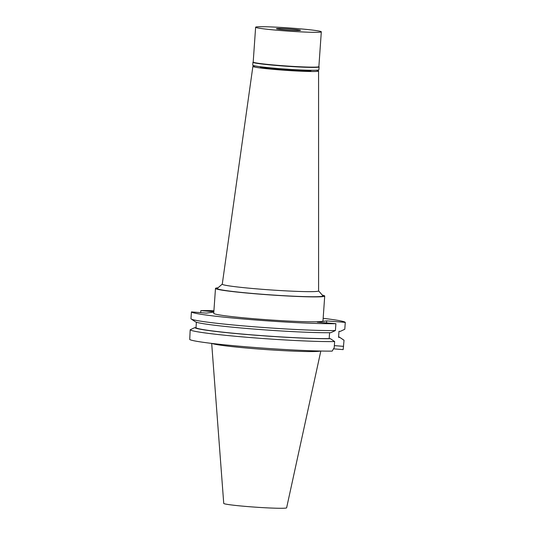 <?xml version="1.0" encoding="UTF-8"?>
<svg xmlns="http://www.w3.org/2000/svg" width="535" height="535" viewBox="0 0 535 535"><rect width="100%" height="100%" fill="white"/><g stroke="black" fill="none" stroke-linecap="round" stroke-linejoin="round"><path stroke-width="0.8" d="M211.686 343.396L223.737 503.408A31.525 1.538 4 0 0 247.892 506.591A31.525 1.538 4 0 0 286.626 507.809L320.826 351.027M212.047 343.443A54.751 2.675 4 0 0 253.623 348.633A54.751 2.675 4 0 0 320.465 351.02M190.186 329.787L189.724 339.511A77.147 3.772 4 0 0 248.614 346.994A77.147 3.772 4 0 0 332.181 351.114L334.214 347.65L334.642 341.557A77.147 3.772 -176 0 1 249.277 337.465A77.147 3.772 -176 0 1 190.186 329.787L194.76 327.641L196.004 327.741L196.392 322.224M333.539 348.833L343.162 349.616L344.025 340.273L339.805 337.411L338.561 337.304L338.983 331.305L340.227 331.412L344.794 329.259L345.276 322.391L326.704 320.88L326.564 322.913M213.826 312.099L206.343 313.122L191.436 311.905A77.147 3.772 -176 0 0 250.527 319.582A77.147 3.772 -176 0 0 335.893 323.675L317.322 322.157L326.704 320.88M213.86 311.691L200.826 310.628A77.147 3.772 -176 0 1 213.926 310.681M323.16 318.318A77.147 3.772 -176 0 1 345.276 322.391M215.485 288.418L213.739 313.329A54.751 2.675 4 0 0 255.703 318.873A54.751 2.675 4 0 0 322.973 320.967L324.718 296.056A54.751 2.675 -176 0 1 257.449 293.962A54.751 2.675 -176 0 1 215.485 288.418A54.751 2.675 -176 0 1 218.039 287.797M335.893 323.675L335.412 330.536L330.837 332.69A72.787 3.558 4 0 1 252.025 328.911A72.787 3.558 4 0 1 195.335 321.769L191.176 318.974A77.147 3.772 4 0 0 251.878 326.597A77.147 3.772 4 0 0 335.412 330.536M329.587 332.71L329.172 338.588L330.416 338.688L334.642 341.557M191.176 318.974A77.147 3.772 4 0 1 190.962 318.773L191.436 311.905M196.004 327.741A71.556 3.498 4 0 0 250.748 334.776A71.556 3.498 4 0 0 329.172 338.588M330.416 338.688A72.787 3.558 -176 0 1 250.46 334.816A72.787 3.558 -176 0 1 194.76 327.641M338.595 336.829A72.787 3.558 -176 0 1 339.651 337.284L343.811 340.073A77.147 3.772 -176 0 1 344.025 340.273M343.604 346.366L334.355 345.617M200.826 310.628L200.685 312.661M322.271 295.086A54.751 2.675 -176 0 1 324.718 296.056M222.272 284.118L217.317 288.418A52.978 2.588 4 0 0 257.857 293.909A52.978 2.588 4 0 0 322.899 295.801L318.586 290.859M252.888 66.42L222.266 284.172A48.277 2.361 4 0 0 259.268 289.074A48.277 2.361 -176 0 0 318.586 290.913L318.572 71.015A32.923 1.605 -176 0 1 278.12 69.757A32.923 1.605 -176 0 1 252.888 66.42A32.923 1.605 -176 0 1 255.402 65.986M316.145 70.232A32.923 1.605 -176 0 1 318.572 71.015M260.331 66.728L260.318 66.942A25.473 1.244 4 0 0 279.845 69.523A25.473 1.244 4 0 0 311.143 70.5L311.156 70.286M318.88 66.607L319.061 66.815A33.157 1.618 -176 0 1 319.094 66.895A33.157 1.618 -176 0 1 278.354 65.624A33.157 1.618 -176 0 1 252.941 62.267A33.157 1.618 -176 0 1 252.988 62.194L253.195 62.013M255.63 27.218L253.195 62.053A32.923 1.605 4 0 0 278.427 65.384A32.923 1.605 4 0 0 318.873 66.641L321.314 31.812A32.923 1.605 -176 0 1 280.862 30.555A32.923 1.605 -176 0 1 255.63 27.218A32.923 1.605 -176 0 1 296.082 28.475A32.923 1.605 -176 0 1 321.314 31.812M252.941 62.267L252.741 65.156A33.157 1.618 4 0 0 278.153 68.513A33.157 1.618 4 0 0 318.893 69.784L319.094 66.895M285.683 29.893A12.071 0.588 4 0 0 300.51 30.348A12.071 0.588 4 0 0 291.261 29.137A12.071 0.588 4 0 0 276.435 28.663A12.071 0.588 4 0 0 285.683 29.893"/></g></svg>
